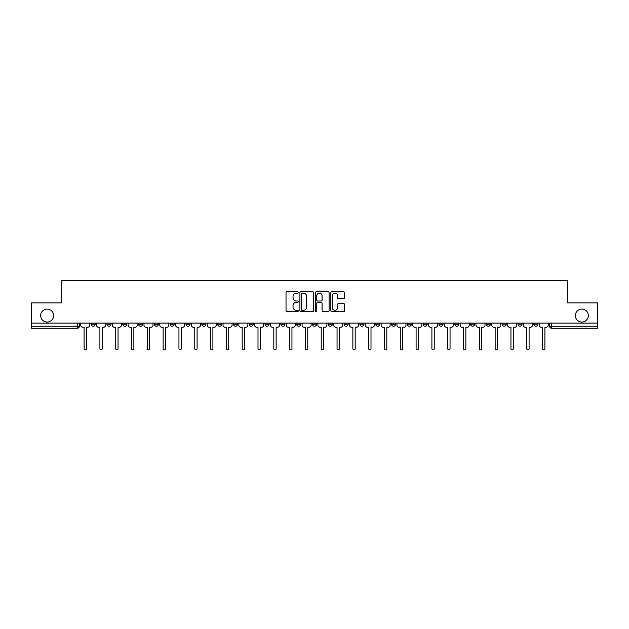 <?xml version="1.0" encoding="UTF-8"?>
<svg xmlns="http://www.w3.org/2000/svg" width="629" height="629" viewBox="0 0 629 629"><rect width="100%" height="100%" fill="white"/><g stroke="black" fill="none" stroke-linecap="round" stroke-linejoin="round"><path stroke-width="0.94" d="M298.288 292.454A0.7 0.7 0 0 0 297.588 291.762L287.021 291.762A0.999 0.999 0 0 0 286.022 292.752L286.022 310.655A0.999 0.999 0 0 0 287.021 311.654L297.588 311.654A0.7 0.7 0 0 0 298.288 310.954A0.7 0.7 0 0 0 297.588 310.262L296.22 310.262A3.184 3.184 0 0 1 293.035 307.078L293.035 305.584A3.184 3.184 0 0 1 296.22 302.4L297.588 302.4A0.7 0.7 0 0 0 298.288 301.708A0.7 0.7 0 0 0 297.588 301.008L296.22 301.008A3.184 3.184 0 0 1 293.035 297.824L293.035 296.338A3.184 3.184 0 0 1 296.22 293.153L297.588 293.153A0.7 0.7 0 0 0 298.288 292.454M575.354 315.593A6.487 6.487 0 0 0 581.841 322.072A6.487 6.487 0 0 0 588.327 315.593A6.487 6.487 0 0 0 581.841 309.106A6.487 6.487 0 0 0 575.354 315.593M40.673 315.593A6.487 6.487 0 0 0 47.159 322.072A6.487 6.487 0 0 0 53.646 315.593A6.487 6.487 0 0 0 47.159 309.106A6.487 6.487 0 0 0 40.673 315.593M517.997 323.086L517.997 324.202L522.046 324.202A2.029 2.029 0 0 1 520.026 326.231A2.029 2.029 0 0 1 517.997 324.202L517.997 323.086M502.186 323.086L502.186 324.202L506.243 324.202A2.029 2.029 0 0 1 504.214 326.231A2.029 2.029 0 0 1 502.186 324.202L502.186 323.086M407.333 323.086L407.333 324.202L411.382 324.202A2.029 2.029 0 0 1 409.353 326.231A2.029 2.029 0 0 1 407.333 324.202L407.333 323.086M391.521 323.086L391.521 324.202L395.57 324.202A2.029 2.029 0 0 1 393.55 326.231A2.029 2.029 0 0 1 391.521 324.202L391.521 323.086M375.71 323.086L375.71 324.202L379.767 324.202A2.029 2.029 0 0 1 377.738 326.231A2.029 2.029 0 0 1 375.71 324.202L375.71 323.086M344.094 323.086L344.094 324.202L348.144 324.202A2.029 2.029 0 0 1 346.115 326.231A2.029 2.029 0 0 1 344.094 324.202L344.094 323.086M312.471 324.202L312.471 323.086L312.471 324.202A2.029 2.029 0 0 0 314.5 326.231A2.029 2.029 0 0 1 312.471 324.202L316.529 324.202A2.029 2.029 0 0 1 314.5 326.231A2.029 2.029 0 0 0 316.529 324.202L316.529 323.086L316.529 324.202M296.66 324.202L296.66 323.086L296.66 324.202A2.029 2.029 0 0 0 298.689 326.231A2.029 2.029 0 0 1 296.66 324.202L300.717 324.202A2.029 2.029 0 0 1 298.689 326.231M280.856 324.202L280.856 323.086L280.856 324.202A2.029 2.029 0 0 0 282.885 326.231A2.029 2.029 0 0 1 280.856 324.202L284.906 324.202A2.029 2.029 0 0 1 282.885 326.231A2.029 2.029 0 0 0 284.906 324.202L284.906 323.086L284.906 324.202M265.045 323.086L265.045 324.202L269.102 324.202A2.029 2.029 0 0 1 267.073 326.231A2.029 2.029 0 0 1 265.045 324.202L265.045 323.086M249.233 323.086L249.233 324.202L253.29 324.202A2.029 2.029 0 0 1 251.262 326.231A2.029 2.029 0 0 1 249.233 324.202L249.233 323.086M233.43 323.086L233.43 324.202L237.479 324.202A2.029 2.029 0 0 1 235.45 326.231A2.029 2.029 0 0 1 233.43 324.202L233.43 323.086M217.618 324.202L217.618 323.086L217.618 324.202A2.029 2.029 0 0 0 219.647 326.231A2.029 2.029 0 0 1 217.618 324.202L221.667 324.202A2.029 2.029 0 0 1 219.647 326.231M185.995 324.202L185.995 323.086L185.995 324.202A2.029 2.029 0 0 0 188.024 326.231A2.029 2.029 0 0 1 185.995 324.202L190.052 324.202A2.029 2.029 0 0 1 188.024 326.231A2.029 2.029 0 0 0 190.052 324.202L190.052 323.086L190.052 324.202M170.192 324.202L170.192 323.086L170.192 324.202A2.029 2.029 0 0 0 172.212 326.231A2.029 2.029 0 0 1 170.192 324.202L174.241 324.202A2.029 2.029 0 0 1 172.212 326.231A2.029 2.029 0 0 0 174.241 324.202L174.241 323.086L174.241 324.202M154.38 324.202L154.38 323.086L154.38 324.202A2.029 2.029 0 0 0 156.409 326.231A2.029 2.029 0 0 1 154.38 324.202L158.429 324.202A2.029 2.029 0 0 1 156.409 326.231A2.029 2.029 0 0 0 158.429 324.202L158.429 323.086L158.429 324.202M138.569 324.202L138.569 323.086L138.569 324.202A2.029 2.029 0 0 0 140.597 326.231A2.029 2.029 0 0 1 138.569 324.202L142.626 324.202A2.029 2.029 0 0 1 140.597 326.231M122.757 324.202L122.757 323.086L122.757 324.202A2.029 2.029 0 0 0 124.786 326.231A2.029 2.029 0 0 1 122.757 324.202L126.814 324.202A2.029 2.029 0 0 1 124.786 326.231A2.029 2.029 0 0 0 126.814 324.202L126.814 323.086L126.814 324.202M106.954 324.202L106.954 323.086L106.954 324.202A2.029 2.029 0 0 0 108.974 326.231A2.029 2.029 0 0 1 106.954 324.202L111.003 324.202A2.029 2.029 0 0 1 108.974 326.231A2.029 2.029 0 0 0 111.003 324.202L111.003 323.086L111.003 324.202M343.568 298.767A0.999 0.999 0 0 0 344.566 297.776L344.566 292.752A0.999 0.999 0 0 0 343.568 291.762L331.837 291.762A0.999 0.999 0 0 0 330.838 292.752L330.838 310.655A0.999 0.999 0 0 0 331.837 311.654L343.568 311.654A0.999 0.999 0 0 0 344.566 310.655L344.566 304.593A0.999 0.999 0 0 0 343.568 303.595L338.551 303.595A0.999 0.999 0 0 0 337.553 304.593L337.553 307.597A2.658 2.658 0 0 1 334.895 310.262A2.658 2.658 0 0 1 332.23 307.597L332.23 295.811A2.658 2.658 0 0 1 334.895 293.153A2.658 2.658 0 0 1 337.553 295.811L337.553 297.776A0.999 0.999 0 0 0 338.551 298.767L343.568 298.767M31.45 323.086L31.45 302.919L61.65 302.919L61.65 280.322L567.35 280.322L567.35 302.919L597.55 302.919L597.55 323.086L31.45 323.086L31.45 326.231L79.388 326.231L79.388 323.086L79.388 326.231A2.029 2.029 0 0 1 77.359 328.259L31.45 328.259L31.45 326.231M313.627 292.752A0.999 0.999 0 0 0 312.637 291.762L300.898 291.762A0.999 0.999 0 0 0 299.899 292.752L299.899 310.655A0.999 0.999 0 0 0 300.898 311.654L312.637 311.654A0.999 0.999 0 0 0 313.627 310.655L313.627 292.752M316.363 291.762L328.102 291.762A0.999 0.999 0 0 1 329.101 292.752L329.101 310.655A0.999 0.999 0 0 1 328.102 311.654L323.078 311.654A0.999 0.999 0 0 1 322.087 310.655L322.087 303.398A0.999 0.999 0 0 0 321.089 302.4L317.755 302.4A0.999 0.999 0 0 0 316.764 303.398L316.764 310.954A0.7 0.7 0 0 1 316.065 311.654A0.7 0.7 0 0 1 315.373 310.954L315.373 292.752A0.999 0.999 0 0 1 316.363 291.762M549.612 323.086L549.612 326.231L597.55 326.231L597.55 328.259L551.641 328.259A2.029 2.029 0 0 1 549.612 326.231M597.55 323.086L597.55 326.231M537.858 323.086L537.858 324.202A2.029 2.029 0 0 1 535.829 326.231A2.029 2.029 0 0 1 533.809 324.202L537.858 324.202M533.809 323.086L533.809 324.202M522.046 323.086L522.046 324.202M506.243 323.086L506.243 324.202L506.243 323.086M490.431 323.086L490.431 324.202A2.029 2.029 0 0 1 488.403 326.231A2.029 2.029 0 0 1 486.374 324.202L490.431 324.202M486.374 323.086L486.374 324.202M474.62 323.086L474.62 324.202A2.029 2.029 0 0 1 472.591 326.231A2.029 2.029 0 0 1 470.571 324.202L474.62 324.202M470.571 323.086L470.571 324.202M458.808 323.086L458.808 324.202A2.029 2.029 0 0 1 456.788 326.231A2.029 2.029 0 0 1 454.759 324.202L458.808 324.202M454.759 323.086L454.759 324.202M443.005 323.086L443.005 324.202A2.029 2.029 0 0 1 440.976 326.231A2.029 2.029 0 0 1 438.948 324.202L443.005 324.202M438.948 323.086L438.948 324.202M427.193 323.086L427.193 324.202A2.029 2.029 0 0 1 425.165 326.231A2.029 2.029 0 0 1 423.136 324.202L427.193 324.202M423.136 323.086L423.136 324.202M411.382 323.086L411.382 324.202A2.029 2.029 0 0 1 409.353 326.231M395.57 323.086L395.57 324.202M379.767 324.202L379.767 323.086L379.767 324.202A2.029 2.029 0 0 1 377.738 326.231M363.955 323.086L363.955 324.202A2.029 2.029 0 0 1 361.927 326.231A2.029 2.029 0 0 1 359.898 324.202A2.029 2.029 0 0 0 361.927 326.231A2.029 2.029 0 0 0 363.955 324.202L359.898 324.202L359.898 323.086M348.144 324.202L348.144 323.086L348.144 324.202A2.029 2.029 0 0 1 346.115 326.231M332.34 323.086L332.34 324.202A2.029 2.029 0 0 1 330.311 326.231A2.029 2.029 0 0 1 328.283 324.202A2.029 2.029 0 0 0 330.311 326.231M328.283 323.086L328.283 324.202L332.34 324.202M300.717 323.086L300.717 324.202L300.717 323.086M269.102 324.202L269.102 323.086L269.102 324.202A2.029 2.029 0 0 1 267.073 326.231M253.29 324.202L253.29 323.086L253.29 324.202A2.029 2.029 0 0 1 251.262 326.231M237.479 324.202L237.479 323.086L237.479 324.202A2.029 2.029 0 0 1 235.45 326.231M221.667 323.086L221.667 324.202L221.667 323.086M205.864 324.202L205.864 323.086L205.864 324.202A2.029 2.029 0 0 1 203.835 326.231A2.029 2.029 0 0 1 201.807 324.202L205.864 324.202A2.029 2.029 0 0 1 203.835 326.231M201.807 323.086L201.807 324.202M142.626 323.086L142.626 324.202L142.626 323.086M95.191 323.086L95.191 324.202A2.029 2.029 0 0 1 93.171 326.231A2.029 2.029 0 0 1 91.142 324.202A2.029 2.029 0 0 0 93.171 326.231A2.029 2.029 0 0 0 95.191 324.202L95.191 323.086M91.142 323.086L91.142 324.202L95.191 324.202M77.359 323.086L77.359 328.259A2.029 2.029 0 0 0 79.388 326.231M301.991 293.153A0.7 0.7 0 0 0 301.291 293.845L301.291 309.562A0.7 0.7 0 0 0 301.991 310.262L303.43 310.262A3.184 3.184 0 0 0 306.614 307.078L306.614 296.338A3.184 3.184 0 0 0 303.43 293.153L301.991 293.153M322.087 295.858A2.658 2.658 0 0 0 319.422 293.2A2.658 2.658 0 0 0 316.764 295.858L316.764 300.017A0.999 0.999 0 0 0 317.755 301.008L321.089 301.008A0.999 0.999 0 0 0 322.087 300.017L322.087 295.858M80.756 325.217L80.756 323.086L80.756 325.217A2.029 2.029 48.4 0 0 82.776 327.245L84.097 327.245L84.097 348.678A1.164 1.164 48.4 0 0 85.261 349.842A1.164 1.164 48.4 0 0 86.425 348.678L86.425 327.245L87.745 327.245A2.029 2.029 48.4 0 0 89.774 325.217L89.774 323.086M82.776 327.245L84.097 327.245L84.097 348.678M86.425 348.678L86.425 327.245L87.745 327.245M96.559 325.217L96.559 323.086L96.559 325.217A2.029 2.029 48.4 0 0 98.588 327.245L99.909 327.245L99.909 348.678A1.164 1.164 48.4 0 0 101.072 349.842A1.164 1.164 48.4 0 0 102.236 348.678L102.236 327.245L103.557 327.245A2.029 2.029 48.4 0 0 105.586 325.217L105.586 323.086M112.371 325.217L112.371 323.086L112.371 325.217A2.029 2.029 48.4 0 0 114.399 327.245L115.72 327.245L115.72 348.678A1.164 1.164 48.4 0 0 116.884 349.842A1.164 1.164 48.4 0 0 118.048 348.678L118.048 327.245L119.368 327.245A2.029 2.029 48.4 0 0 121.389 325.217L121.389 323.086M98.588 327.245L99.909 327.245L99.909 348.678M102.236 348.678L102.236 327.245L103.557 327.245M114.399 327.245L115.72 327.245L115.72 348.678M118.048 348.678L118.048 327.245L119.368 327.245M128.182 325.217L128.182 323.086L128.182 325.217A2.029 2.029 48.4 0 0 130.211 327.245L131.524 327.245L131.524 348.678A1.164 1.164 48.4 0 0 132.688 349.842A1.164 1.164 48.4 0 0 133.859 348.678L133.859 327.245L135.172 327.245A2.029 2.029 48.4 0 0 137.201 325.217L137.201 323.086M143.994 325.217L143.994 323.086L143.994 325.217A2.029 2.029 48.4 0 0 146.014 327.245L147.335 327.245L147.335 348.678A1.164 1.164 48.4 0 0 148.499 349.842A1.164 1.164 48.4 0 0 149.663 348.678L149.663 327.245L150.984 327.245A2.029 2.029 48.4 0 0 153.012 325.217L153.012 323.086M159.797 325.217L159.797 323.086L159.797 325.217A2.029 2.029 48.4 0 0 161.826 327.245L163.147 327.245L163.147 348.678A1.164 1.164 48.4 0 0 164.311 349.842A1.164 1.164 48.4 0 0 165.474 348.678L165.474 327.245L166.795 327.245A2.029 2.029 48.4 0 0 168.824 325.217L168.824 323.086M130.211 327.245L131.524 327.245L131.524 348.678M133.859 348.678L133.859 327.245L135.172 327.245M146.014 327.245L147.335 327.245L147.335 348.678M149.663 348.678L149.663 327.245L150.984 327.245M161.826 327.245L163.147 327.245L163.147 348.678M165.474 348.678L165.474 327.245L166.795 327.245M175.609 325.217L175.609 323.086L175.609 325.217A2.029 2.029 48.4 0 0 177.637 327.245L178.951 327.245L178.951 348.678A1.164 1.164 48.4 0 0 180.122 349.842A1.164 1.164 48.4 0 0 181.286 348.678L181.286 327.245L182.599 327.245A2.029 2.029 48.4 0 0 184.627 325.217L184.627 323.086M191.42 325.217L191.42 323.086L191.42 325.217A2.029 2.029 48.4 0 0 193.449 327.245L194.762 327.245L194.762 348.678A1.164 1.164 48.4 0 0 195.926 349.842A1.164 1.164 48.4 0 0 197.097 348.678L197.097 327.245L198.41 327.245A2.029 2.029 48.4 0 0 200.439 325.217L200.439 323.086M207.232 325.217L207.232 323.086L207.232 325.217A2.029 2.029 48.4 0 0 209.253 327.245L210.573 327.245L210.573 348.678A1.164 1.164 48.4 0 0 211.737 349.842A1.164 1.164 48.4 0 0 212.901 348.678L212.901 327.245L214.222 327.245A2.029 2.029 48.4 0 0 216.25 325.217L216.25 323.086M223.036 325.217L223.036 323.086L223.036 325.217A2.029 2.029 48.4 0 0 225.064 327.245L226.385 327.245L226.385 348.678A1.164 1.164 48.4 0 0 227.549 349.842A1.164 1.164 48.4 0 0 228.712 348.678L228.712 327.245L230.033 327.245A2.029 2.029 48.4 0 0 232.062 325.217L232.062 323.086M238.847 325.217L238.847 323.086L238.847 325.217A2.029 2.029 48.4 0 0 240.876 327.245L242.189 327.245L242.189 348.678A1.164 1.164 48.4 0 0 243.36 349.842A1.164 1.164 48.4 0 0 244.524 348.678L244.524 327.245L245.837 327.245A2.029 2.029 48.4 0 0 247.865 325.217L247.865 323.086M254.659 325.217L254.659 323.086L254.659 325.217A2.029 2.029 48.4 0 0 256.687 327.245L258 327.245L258 348.678A1.164 1.164 48.4 0 0 259.164 349.842A1.164 1.164 48.4 0 0 260.335 348.678L260.335 327.245L261.648 327.245A2.029 2.029 48.4 0 0 263.677 325.217L263.677 323.086M270.47 325.217L270.47 323.086L270.47 325.217A2.029 2.029 48.4 0 0 272.491 327.245L273.812 327.245L273.812 348.678A1.164 1.164 48.4 0 0 274.975 349.842A1.164 1.164 48.4 0 0 276.139 348.678L276.139 327.245L277.46 327.245A2.029 2.029 48.4 0 0 279.488 325.217L279.488 323.086M286.274 325.217L286.274 323.086L286.274 325.217A2.029 2.029 48.4 0 0 288.302 327.245L289.623 327.245L289.623 348.678A1.164 1.164 48.4 0 0 290.787 349.842A1.164 1.164 48.4 0 0 291.95 348.678L291.95 327.245L293.271 327.245A2.029 2.029 48.4 0 0 295.292 325.217L295.292 323.086M302.085 325.217L302.085 323.086L302.085 325.217A2.029 2.029 48.4 0 0 304.114 327.245L305.427 327.245L305.427 348.678A1.164 1.164 48.4 0 0 306.598 349.842A1.164 1.164 48.4 0 0 307.762 348.678L307.762 327.245L309.075 327.245A2.029 2.029 48.4 0 0 311.103 325.217L311.103 323.086M317.897 325.217L317.897 323.086L317.897 325.217A2.029 2.029 48.4 0 0 319.925 327.245L321.238 327.245L321.238 348.678A1.164 1.164 48.4 0 0 322.402 349.842A1.164 1.164 48.4 0 0 323.573 348.678L323.573 327.245L324.886 327.245A2.029 2.029 48.4 0 0 326.915 325.217L326.915 323.086M333.708 325.217L333.708 323.086L333.708 325.217A2.029 2.029 48.4 0 0 335.729 327.245L337.05 327.245L337.05 348.678A1.164 1.164 48.4 0 0 338.213 349.842A1.164 1.164 48.4 0 0 339.377 348.678L339.377 327.245L340.698 327.245A2.029 2.029 48.4 0 0 342.726 325.217L342.726 323.086M349.512 325.217L349.512 323.086L349.512 325.217A2.029 2.029 48.4 0 0 351.54 327.245L352.861 327.245L352.861 348.678A1.164 1.164 48.4 0 0 354.025 349.842A1.164 1.164 48.4 0 0 355.188 348.678L355.188 327.245L356.509 327.245A2.029 2.029 48.4 0 0 358.53 325.217L358.53 323.086M365.323 325.217L365.323 323.086L365.323 325.217A2.029 2.029 48.4 0 0 367.352 327.245L368.665 327.245L368.665 348.678A1.164 1.164 48.4 0 0 369.836 349.842A1.164 1.164 48.4 0 0 371 348.678L371 327.245L372.313 327.245A2.029 2.029 48.4 0 0 374.341 325.217L374.341 323.086M381.135 325.217L381.135 323.086L381.135 325.217A2.029 2.029 48.4 0 0 383.163 327.245L384.476 327.245L384.476 348.678A1.164 1.164 48.4 0 0 385.64 349.842A1.164 1.164 48.4 0 0 386.811 348.678L386.811 327.245L388.124 327.245A2.029 2.029 48.4 0 0 390.153 325.217L390.153 323.086M396.938 325.217L396.938 323.086L396.938 325.217A2.029 2.029 48.4 0 0 398.967 327.245L400.288 327.245L400.288 348.678A1.164 1.164 48.4 0 0 401.451 349.842A1.164 1.164 48.4 0 0 402.615 348.678L402.615 327.245L403.936 327.245A2.029 2.029 48.4 0 0 405.964 325.217L405.964 323.086M412.75 325.217L412.75 323.086L412.75 325.217A2.029 2.029 48.4 0 0 414.778 327.245L416.099 327.245L416.099 348.678A1.164 1.164 48.4 0 0 417.263 349.842A1.164 1.164 48.4 0 0 418.427 348.678L418.427 327.245L419.747 327.245A2.029 2.029 48.4 0 0 421.768 325.217L421.768 323.086M181.286 348.678L181.286 327.245L182.599 327.245M177.637 327.245L178.951 327.245L178.951 348.678M197.097 348.678L197.097 327.245L198.41 327.245M193.449 327.245L194.762 327.245L194.762 348.678M212.901 348.678L212.901 327.245L214.222 327.245M209.253 327.245L210.573 327.245L210.573 348.678M228.712 348.678L228.712 327.245L230.033 327.245M225.064 327.245L226.385 327.245L226.385 348.678M244.524 348.678L244.524 327.245L245.837 327.245M240.876 327.245L242.189 327.245L242.189 348.678M260.335 348.678L260.335 327.245L261.648 327.245M256.687 327.245L258 327.245L258 348.678M276.139 348.678L276.139 327.245L277.46 327.245M272.491 327.245L273.812 327.245L273.812 348.678M291.95 348.678L291.95 327.245L293.271 327.245M288.302 327.245L289.623 327.245L289.623 348.678M307.762 348.678L307.762 327.245L309.075 327.245M304.114 327.245L305.427 327.245L305.427 348.678M323.573 348.678L323.573 327.245L324.886 327.245M319.925 327.245L321.238 327.245L321.238 348.678M339.377 348.678L339.377 327.245L340.698 327.245M335.729 327.245L337.05 327.245L337.05 348.678M355.188 348.678L355.188 327.245L356.509 327.245M351.54 327.245L352.861 327.245L352.861 348.678M371 348.678L371 327.245L372.313 327.245M367.352 327.245L368.665 327.245L368.665 348.678M386.811 348.678L386.811 327.245L388.124 327.245M383.163 327.245L384.476 327.245L384.476 348.678M402.615 348.678L402.615 327.245L403.936 327.245M398.967 327.245L400.288 327.245L400.288 348.678M418.427 348.678L418.427 327.245L419.747 327.245M414.778 327.245L416.099 327.245L416.099 348.678M428.561 325.217L428.561 323.086L428.561 325.217A2.029 2.029 48.4 0 0 430.59 327.245L431.903 327.245L431.903 348.678A1.164 1.164 48.4 0 0 433.074 349.842A1.164 1.164 48.4 0 0 434.238 348.678L434.238 327.245L435.551 327.245A2.029 2.029 48.4 0 0 437.58 325.217L437.58 323.086M444.373 325.217L444.373 323.086L444.373 325.217A2.029 2.029 48.4 0 0 446.401 327.245L447.714 327.245L447.714 348.678A1.164 1.164 48.4 0 0 448.878 349.842A1.164 1.164 48.4 0 0 450.049 348.678L450.049 327.245L451.363 327.245A2.029 2.029 48.4 0 0 453.391 325.217L453.391 323.086M460.176 325.217L460.176 323.086L460.176 325.217A2.029 2.029 48.4 0 0 462.205 327.245L463.526 327.245L463.526 348.678A1.164 1.164 48.4 0 0 464.689 349.842A1.164 1.164 48.4 0 0 465.853 348.678L465.853 327.245L467.174 327.245A2.029 2.029 48.4 0 0 469.203 325.217L469.203 323.086M475.988 325.217L475.988 323.086L475.988 325.217A2.029 2.029 48.4 0 0 478.016 327.245L479.337 327.245L479.337 348.678A1.164 1.164 48.4 0 0 480.501 349.842A1.164 1.164 48.4 0 0 481.665 348.678L481.665 327.245L482.986 327.245A2.029 2.029 48.4 0 0 485.006 325.217L485.006 323.086M430.59 327.245L431.903 327.245L431.903 348.678M434.238 348.678L434.238 327.245L435.551 327.245M446.401 327.245L447.714 327.245L447.714 348.678M450.049 348.678L450.049 327.245L451.363 327.245M462.205 327.245L463.526 327.245L463.526 348.678M465.853 348.678L465.853 327.245L467.174 327.245M478.016 327.245L479.337 327.245L479.337 348.678M481.665 348.678L481.665 327.245L482.986 327.245M491.799 325.217L491.799 323.086L491.799 325.217A2.029 2.029 48.4 0 0 493.828 327.245L495.141 327.245L495.141 348.678A1.164 1.164 48.4 0 0 496.312 349.842A1.164 1.164 48.4 0 0 497.476 348.678L497.476 327.245L498.789 327.245A2.029 2.029 48.4 0 0 500.818 325.217L500.818 323.086M493.828 327.245L495.141 327.245L495.141 348.678M497.476 348.678L497.476 327.245L498.789 327.245M507.611 325.217L507.611 323.086L507.611 325.217A2.029 2.029 48.4 0 0 509.632 327.245L510.952 327.245L510.952 348.678A1.164 1.164 48.4 0 0 512.116 349.842A1.164 1.164 48.4 0 0 513.28 348.678L513.28 327.245L514.601 327.245A2.029 2.029 48.4 0 0 516.629 325.217L516.629 323.086M509.632 327.245L510.952 327.245L510.952 348.678M513.28 348.678L513.28 327.245L514.601 327.245M523.414 325.217L523.414 323.086L523.414 325.217A2.029 2.029 48.4 0 0 525.443 327.245L526.764 327.245L526.764 348.678A1.164 1.164 48.4 0 0 527.928 349.842A1.164 1.164 48.4 0 0 529.091 348.678L529.091 327.245L530.412 327.245A2.029 2.029 48.4 0 0 532.441 325.217L532.441 323.086M525.443 327.245L526.764 327.245L526.764 348.678M529.091 348.678L529.091 327.245L530.412 327.245M539.226 325.217L539.226 323.086L539.226 325.217A2.029 2.029 48.4 0 0 541.255 327.245L542.575 327.245L542.575 348.678A1.164 1.164 48.4 0 0 543.739 349.842A1.164 1.164 48.4 0 0 544.903 348.678L544.903 327.245L546.224 327.245A2.029 2.029 48.4 0 0 548.244 325.217L548.244 323.086M541.255 327.245L542.575 327.245L542.575 348.678M544.903 348.678L544.903 327.245L546.224 327.245M551.641 323.086L551.641 328.259"/></g></svg>

